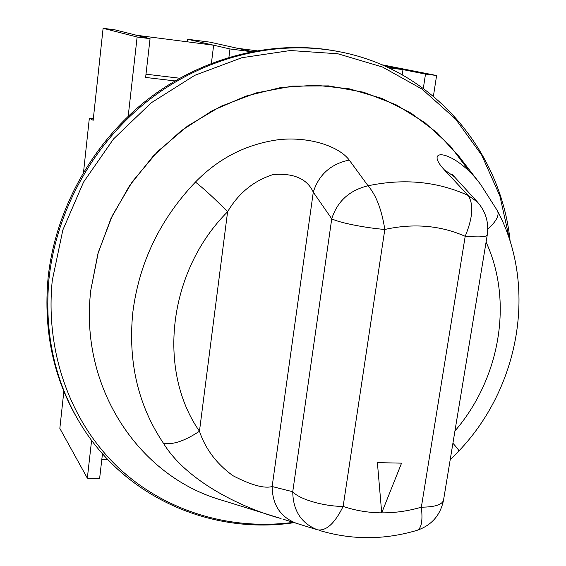 <?xml version="1.0" encoding="UTF-8"?>
<svg xmlns="http://www.w3.org/2000/svg" width="566" height="566" viewBox="0 0 566 566"><rect width="100%" height="100%" fill="white"/><g stroke="black" fill="none" stroke-linecap="round" stroke-linejoin="round"><path stroke-width="0.85" d="M337.711 51.414L335.879 51.067C273.611 39.457 203.293 56.508 147.846 99.34C92.612 142.406 55.319 209.434 48.089 277.793C43.285 330.841 53.487 378.569 78.702 420.97L79.657 422.569C54.378 380.041 44.148 332.171 48.973 278.946C56.232 210.354 93.666 143.085 149.084 99.864C204.715 56.883 275.267 39.769 337.711 51.414C432.806 68.691 501.066 150.443 510.15 241.392M470.226 172.524L449.935 145.582L424.974 122.702L395.931 104.689L363.563 92.23L328.768 85.898L292.594 86.074L256.186 92.916L220.761 106.358L187.551 126.055L157.723 151.426L132.345 181.636L112.323 215.646L98.328 252.259L90.801 290.195C79.049 387.837 139.201 476.522 221.405 500.054M83.549 172.078L89.35 118.138L93.348 118.563M388.594 67.778L402.985 69.632L425.505 74.089L436.605 75.511L433.407 96.206M425.505 74.089L423.326 88.338M128.192 116.249L137.135 37.009L103.104 28.3L114.848 29.821L136.456 35.255L213.637 45.209L229.973 48.952L251.276 51.69M229.973 48.952L228.933 57.244M174.965 80.917L145.618 77.436L150.061 38.672L137.135 37.009M102.467 453.734L99.637 478.362L87.334 478.164L91.607 440.355M136.456 35.255L150.061 38.672M252.012 51.541L210.057 42.167L187.629 39.259L187.325 41.813M211.408 63.265L213.637 45.209L187.629 39.259M63.845 391.361L59.84 428.412L87.334 478.164M381.802 64.743L436.605 75.511M402.214 74.769L402.985 69.632L384.767 66.031M103.104 28.3L93.157 120.317L89.35 118.138M101.802 459.535L107.901 459.663M179.663 78.221L145.986 74.196M237.387 48.273L256.426 50.728M444.31 169.821L454.265 176.649L477.485 202.055L468.139 195.433L444.31 169.821C422.229 146.106 455.404 149.99 480.775 184.643L459.182 156.619L437.178 132.833L411.157 113.186L381.703 98.35L349.54 88.869L315.531 85.19L280.623 87.581L245.87 96.107L212.349 110.639L181.127 130.817L153.23 156.075L129.579 185.634L110.936 218.561L97.89 253.794L90.801 290.195C79.099 387.491 138.776 475.956 220.584 499.799L281.076 518.555C245.34 509.075 187.311 482.607 163.277 443.008C138.019 405.249 127.866 361.66 132.833 312.234C139.179 262.645 160.044 219.254 195.44 182.068C218.858 158.013 246.854 143.849 279.42 139.576C310.38 136.519 339.317 146.665 349.236 160.051L368.049 185.782C349.441 190.268 337.343 201.277 331.74 218.794L313.281 192.185C307.225 178.849 293.867 172.963 273.201 174.533C253.71 180.752 238.505 193.162 227.603 211.755C214.818 198.779 204.1 188.881 195.44 182.068M480.775 184.643L497.521 210.927C499.453 215.476 496.205 221.539 487.779 229.11M381.71 512.853C395.026 512.93 408.235 511.041 421.345 507.186L465.195 236.291C440.341 225.388 413.548 223.11 384.816 229.463L343.137 506.421C355.547 510.596 368.402 512.732 381.71 512.853L401.563 463.151L377.395 462.627L381.71 512.853L401.563 463.151M163.277 443.008C172.135 445.223 184.198 441.303 199.458 431.242L227.603 211.755C168.003 271.22 156.931 370.405 199.458 431.242C205.401 448.951 216.537 463.759 232.859 475.659C251.17 485.126 264.265 488.748 272.14 486.534L292.742 491.727C299.081 499.191 323.511 506.407 343.137 506.421C334.718 523.493 326.136 531.283 317.392 529.797L308.852 527.172L317.392 529.797C301.254 523.331 293.039 510.638 292.742 491.727L331.74 218.794C338.885 222.608 364.638 227.822 384.816 229.463C381.703 209.597 376.114 195.044 368.049 185.782C403.997 178.233 437.355 181.453 468.139 195.433C473.806 204.199 472.822 217.818 465.195 236.291C479.013 237.366 486.364 236.942 487.248 235.031C489.017 222.544 485.762 211.557 477.485 202.055M283.057 519.171L308.852 527.172M497.521 210.927C537.841 286.92 519.39 387.802 458.793 451.06C459.125 450.515 457.165 447.918 452.913 443.263M296.216 523.232C280.446 517.083 272.423 504.851 272.14 486.534L313.281 192.185C318.771 174.696 330.756 163.984 349.236 160.051M509.612 239.715L499.891 195.985L481.758 155.218L455.602 119.079L422.137 89.173L382.425 66.986L337.909 53.784L290.372 50.523L241.894 57.711L194.739 75.342L151.214 102.821L113.518 138.967L83.57 182.068L62.847 230.008L52.284 280.382C44.947 352.547 70.849 422.229 117.756 467.042C165.024 511.643 230.447 530.724 293.393 522.354M454.93 431.002C499.863 378.909 513.603 301.671 486.081 242.121M443.532 500.146C442.223 504.738 434.83 507.079 421.345 507.186C422.894 520.72 421.479 528.432 417.1 530.321C431.596 525.312 440.405 515.251 443.532 500.146L487.248 235.031M294.313 522.637C212.193 535.16 124.598 498.108 79.657 422.569M454.265 176.649L452.439 174.484M458.793 451.06L450.175 459.847M417.1 530.321C384.279 540.07 351.712 540.106 319.401 530.441"/></g></svg>

